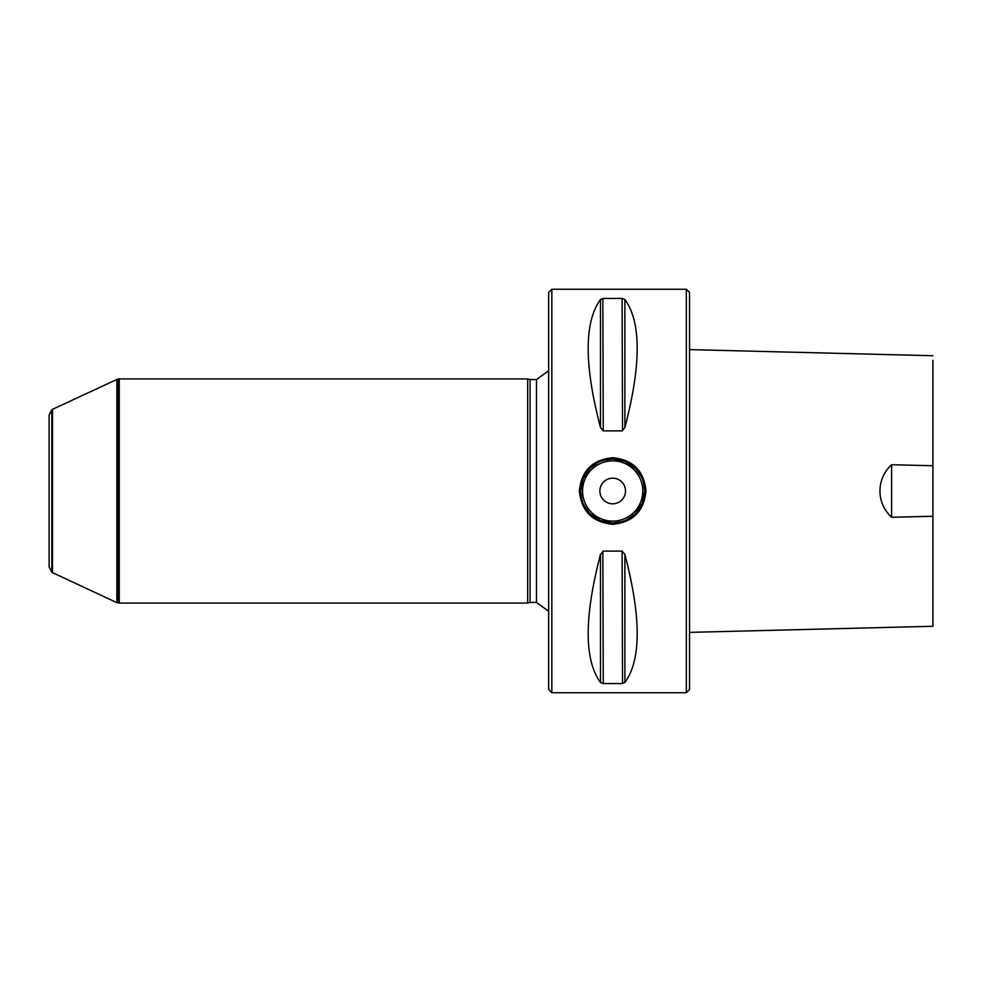 <?xml version="1.0" encoding="UTF-8"?>
<svg xmlns="http://www.w3.org/2000/svg" width="982" height="982" viewBox="0 0 982 982"><rect width="100%" height="100%" fill="white"/><g stroke="black" fill="none" stroke-linecap="round" stroke-linejoin="round"><path stroke-width="1.47" d="M686.332 289.26L689.536 292.464L689.536 689.536L686.332 692.74L551.847 692.74L551.847 289.26L686.332 289.26L686.332 692.74M527.678 603.071L527.678 378.929L119.252 378.929L119.252 603.071L527.678 603.071L530.071 602.432L530.071 379.568L527.678 378.929M932.9 360.296L932.9 465.738L891.595 464.732C876.275 478.664 875.895 502.894 891.595 517.269L932.9 516.262L932.9 626.27L689.536 632.383M932.9 465.738L932.9 516.262M891.595 517.269L891.595 464.732M624.883 299.51C641.283 322.096 641.283 364.776 624.883 427.538L622.109 430.877L603.255 430.877L600.481 427.538C584.081 364.776 584.081 322.096 600.481 299.51L603.255 298.43L622.109 298.43L624.883 299.51L624.883 427.538M624.883 554.462C641.283 617.224 641.283 659.904 624.883 682.49L622.109 683.57L603.255 683.57L600.481 682.49C584.081 659.904 584.081 617.224 600.481 554.462L603.255 551.123L622.109 551.123L624.883 554.449L624.883 682.49M622.109 551.123L622.527 683.558M603.255 683.57L602.838 551.184M622.109 298.43L622.527 430.816M603.255 430.877L602.838 298.442M579.38 491C581.356 470.771 592.453 459.674 612.682 457.71C632.911 459.674 644.008 470.771 645.984 491C644.008 511.229 632.911 522.326 612.682 524.29C592.453 522.326 581.356 511.229 579.38 491M644.708 491L643.37 481.867C641.356 479.056 646.696 483.451 635.391 468.426L625.006 461.442L612.682 458.975L603.451 460.337C600.64 462.362 604.986 457.023 589.973 468.426L583.075 478.799L580.657 491L581.995 500.133C584.008 502.944 578.668 498.549 589.973 513.574L600.358 520.558L612.682 523.025L621.913 521.663C624.724 519.638 620.379 524.977 635.391 513.574L642.289 503.201L644.708 491A32.025 32.025 0 0 1 583.075 503.201A32.025 32.025 0 0 0 644.708 491L644.708 491M599.879 491A12.803 12.803 0 0 1 619.09 479.903A12.803 12.803 0 0 1 619.09 502.097A12.803 12.803 0 0 1 599.879 491M582.486 501.667A32.025 32.025 0 0 1 581.995 500.133A32.025 32.025 0 0 0 582.486 501.667M583.075 478.799A32.025 32.025 0 0 1 642.289 478.799A32.025 32.025 0 0 0 583.075 478.799M642.879 480.333A32.025 32.025 0 0 1 643.37 481.867A32.025 32.025 0 0 0 642.879 480.333M551.847 692.74L548.643 689.536L548.643 292.464L551.847 289.26M49.1 415.067L49.1 566.933L51.825 572.175L51.825 409.825L49.1 415.067M51.825 572.175L52.476 572.629L52.476 409.371L117.509 379.175L117.509 602.825L116.87 602.653L116.87 379.347M600.481 299.51L600.481 427.538M600.481 682.49L600.481 554.462M642.78 491A30.098 30.098 0 0 0 597.633 464.928A30.098 30.098 0 0 0 597.633 517.072A30.098 30.098 0 0 0 642.78 491M117.509 602.825L118.601 603.022L118.601 378.978L117.509 379.175M530.071 602.432L536.467 602.432L536.467 379.568L548.643 370.754M932.9 355.73L689.536 349.617M51.825 409.825L52.476 409.371M52.476 572.629L116.87 602.653M118.601 603.022L119.252 603.071M118.601 378.978L119.252 378.929M530.071 379.568L536.467 379.568M536.467 602.432L548.643 611.246"/></g></svg>
